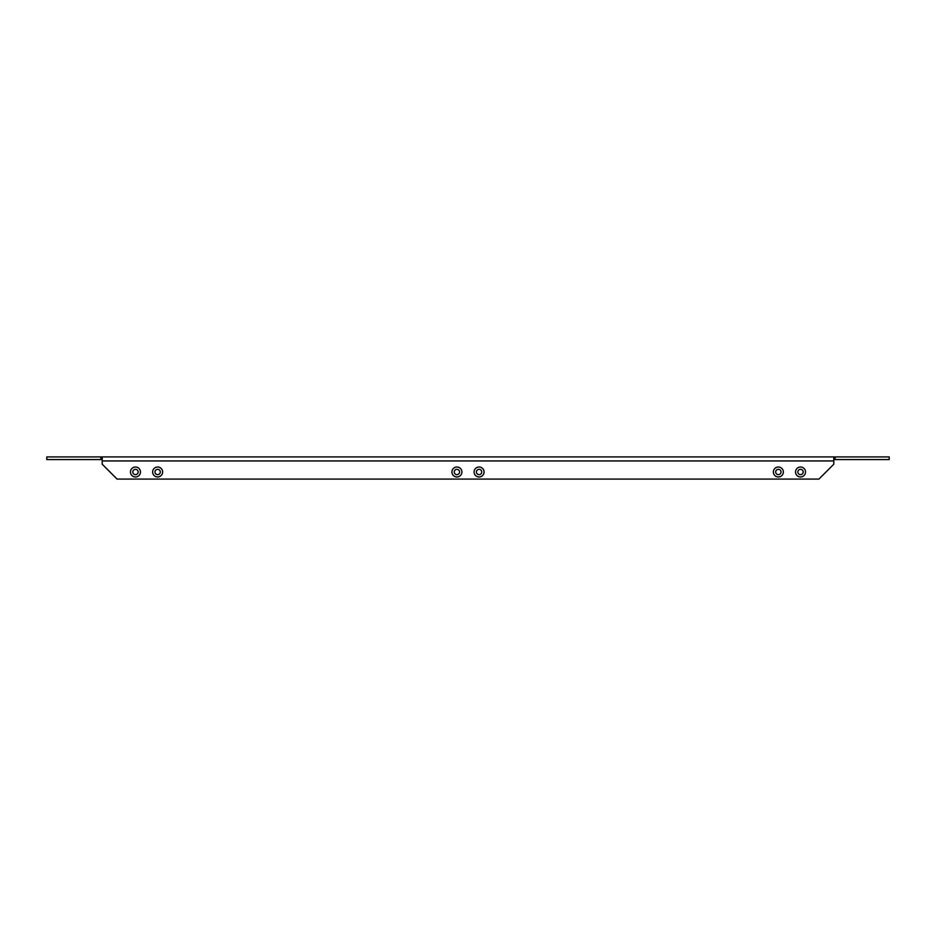 <?xml version="1.0" encoding="UTF-8"?>
<svg xmlns="http://www.w3.org/2000/svg" width="936" height="936" viewBox="0 0 936 936"><rect width="100%" height="100%" fill="white"/><g stroke="black" fill="none" stroke-linecap="round" stroke-linejoin="round"><path stroke-width="1.4" d="M795.542 471.99A4.984 4.984 0 0 0 800.526 476.974A4.984 4.984 0 0 0 805.51 471.99A4.984 4.984 0 0 0 800.526 467.005A4.984 4.984 0 0 0 795.542 471.99M797.87 471.99A2.656 2.656 0 0 0 800.526 474.646A2.656 2.656 0 0 0 803.182 471.99A2.656 2.656 0 0 0 800.526 469.334A2.656 2.656 0 0 0 797.87 471.99M773.37 471.99A4.984 4.984 0 0 0 778.354 476.974A4.984 4.984 0 0 0 783.35 471.99A4.984 4.984 0 0 0 778.354 467.005A4.984 4.984 0 0 0 773.37 471.99M775.698 471.99A2.656 2.656 0 0 0 778.354 474.646A2.656 2.656 0 0 0 781.022 471.99A2.656 2.656 0 0 0 778.354 469.334A2.656 2.656 0 0 0 775.698 471.99M152.65 471.99A4.984 4.984 0 0 0 157.646 476.974A4.984 4.984 0 0 0 162.63 471.99A4.984 4.984 0 0 0 157.646 467.005A4.984 4.984 0 0 0 152.65 471.99M154.978 471.99A2.656 2.656 0 0 0 157.646 474.646A2.656 2.656 0 0 0 160.302 471.99A2.656 2.656 0 0 0 157.646 469.334A2.656 2.656 0 0 0 154.978 471.99M130.49 471.99A4.984 4.984 0 0 0 135.474 476.974A4.984 4.984 0 0 0 140.458 471.99A4.984 4.984 0 0 0 135.474 467.005A4.984 4.984 0 0 0 130.49 471.99M132.818 471.99A2.656 2.656 0 0 0 135.474 474.646A2.656 2.656 0 0 0 138.13 471.99A2.656 2.656 0 0 0 135.474 469.334A2.656 2.656 0 0 0 132.818 471.99M474.096 471.99A4.984 4.984 0 0 0 479.08 476.974A4.984 4.984 0 0 0 484.076 471.99A4.984 4.984 0 0 0 479.08 467.005A4.984 4.984 0 0 0 474.096 471.99M476.424 471.99A2.656 2.656 0 0 0 479.08 474.646A2.656 2.656 0 0 0 481.747 471.99A2.656 2.656 0 0 0 479.08 469.334A2.656 2.656 0 0 0 476.424 471.99M451.924 471.99A4.984 4.984 0 0 0 456.92 476.974A4.984 4.984 0 0 0 461.904 471.99A4.984 4.984 0 0 0 456.92 467.005A4.984 4.984 0 0 0 451.924 471.99M454.252 471.99A2.656 2.656 0 0 0 456.92 474.646A2.656 2.656 0 0 0 459.576 471.99A2.656 2.656 0 0 0 456.92 469.334A2.656 2.656 0 0 0 454.252 471.99M102.223 456.92L102.223 464.233L117.07 479.08L818.93 479.08L833.777 464.233L833.777 456.92L46.8 456.92L46.8 459.576L100.889 459.576L100.889 456.92M835.111 456.92L889.2 456.92L889.2 459.576L835.111 459.576L835.111 456.92L833.777 456.92M102.223 459.576L100.889 459.576M835.111 459.576L833.777 459.576M833.777 460.945L102.223 460.945"/></g></svg>
